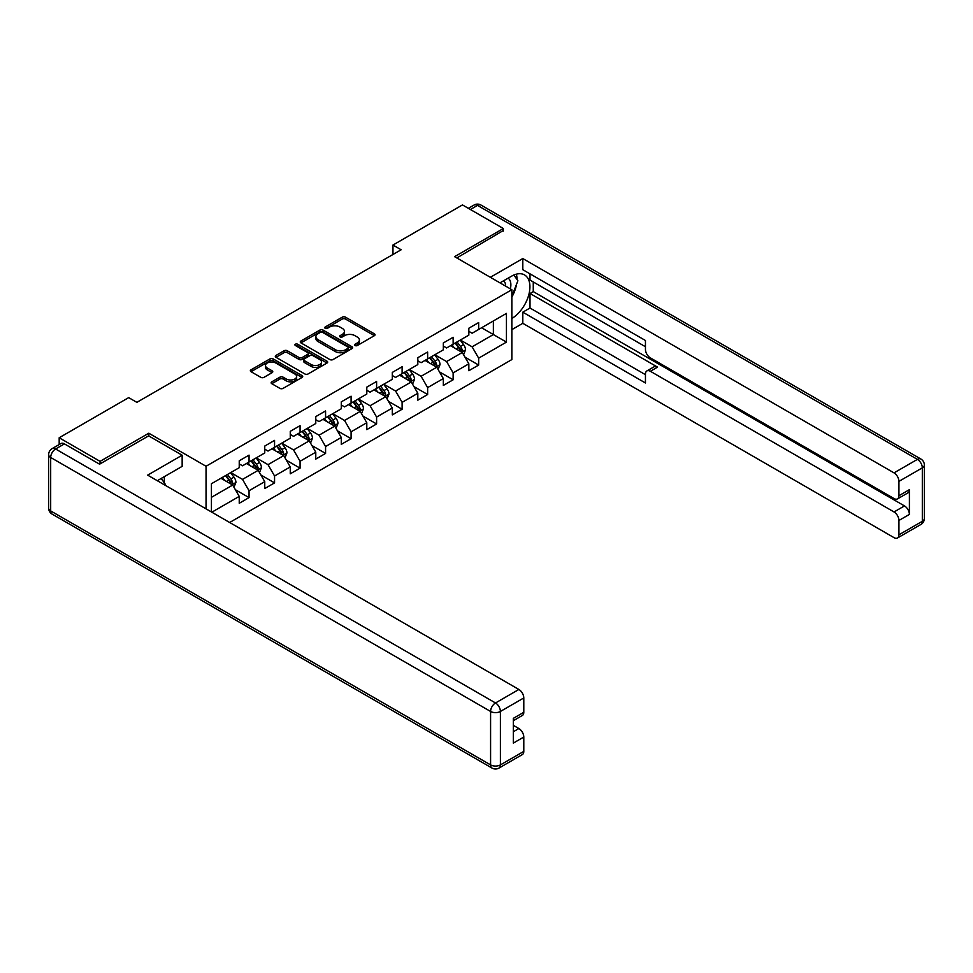 <?xml version="1.0" encoding="UTF-8"?>
<svg xmlns="http://www.w3.org/2000/svg" width="973" height="973" viewBox="0 0 973 973"><rect width="100%" height="100%" fill="white"/><g stroke="black" fill="none" stroke-linecap="round" stroke-linejoin="round"><path stroke-width="1.46" d="M355.06 345.537A1.593 0.912 0 0 0 357.31 345.537L374.362 335.685A2.274 1.314 0 0 0 375.031 334.761A2.274 1.314 0 0 0 374.362 333.836L345.476 317.149A2.274 1.314 0 0 0 342.265 317.149L325.213 327.001A1.593 0.912 0 0 0 324.739 327.646A1.593 0.912 0 0 0 325.213 328.302A1.593 0.912 0 0 0 327.451 328.302L329.665 327.025A7.261 4.196 0 0 1 339.93 327.025L342.338 328.412A7.261 4.196 0 0 1 344.466 331.379A7.261 4.196 0 0 1 342.338 334.347L340.136 335.624A1.593 0.912 0 0 0 339.674 336.269A1.593 0.912 0 0 0 340.136 336.913A1.593 0.912 0 0 0 342.387 336.913L344.588 335.636A7.261 4.196 0 0 1 354.865 335.636L357.273 337.035A7.261 4.196 0 0 1 359.402 340.003A7.261 4.196 0 0 1 357.273 342.958L355.06 344.235A1.593 0.912 0 0 0 354.598 344.88A1.593 0.912 0 0 0 355.06 345.537L355.06 344.235M271.795 381.842A2.274 1.314 0 0 0 271.126 382.766A2.274 1.314 0 0 0 271.795 383.69L279.896 388.373A2.274 1.314 0 0 0 283.107 388.373L302.056 377.439A2.274 1.314 0 0 0 302.712 376.515A2.274 1.314 0 0 0 302.056 375.59L273.158 358.903A2.274 1.314 0 0 0 269.947 358.903L251.01 369.837A2.274 1.314 0 0 0 250.341 370.762A2.274 1.314 0 0 0 251.01 371.686L260.8 377.342A2.274 1.314 0 0 0 264.011 377.342L272.112 372.671A2.274 1.314 0 0 0 272.781 371.735A2.274 1.314 0 0 0 272.112 370.81L267.259 368.013A6.069 3.503 0 0 1 265.483 365.532A6.069 3.503 0 0 1 269.229 362.284A6.069 3.503 0 0 1 275.846 363.051L294.868 374.033A6.069 3.503 0 0 1 296.643 376.515A6.069 3.503 0 0 1 292.897 379.75A6.069 3.503 0 0 1 286.281 378.996L283.107 377.159A2.274 1.314 0 0 0 279.896 377.159L271.795 381.842L271.795 383.69M148.808 435.953L148.808 433.216L100.073 461.36L59.183 437.753L59.183 444.564M148.808 433.216L206.045 466.262L511.847 289.711L511.847 359.572L229.677 522.489M503.345 231.075L503.345 228.521L454.61 256.665L511.847 289.711M503.345 228.521L462.455 204.926L392.958 245.05L392.958 254.488M59.183 437.753L128.691 397.629L136.865 402.348L401.131 249.769L392.958 245.05M329.823 359.548A2.274 1.314 0 0 0 333.034 359.548L351.971 348.614A2.274 1.314 0 0 0 352.64 347.689A2.274 1.314 0 0 0 351.971 346.765L323.085 330.078A2.274 1.314 0 0 0 319.874 330.078L300.925 341.012A2.274 1.314 0 0 0 300.268 341.949A2.274 1.314 0 0 0 300.925 342.873L329.823 359.548M296.023 345.877A1.593 0.912 0 0 1 297.641 346.108L326.989 363.038L308.076 373.96A2.274 1.314 0 0 1 304.865 373.96L275.967 357.286L275.967 355.425A2.274 1.314 0 0 0 275.298 356.349A2.274 1.314 0 0 0 275.967 357.286M275.967 355.425L284.08 350.742A2.274 1.314 0 0 1 287.29 350.742L299.003 357.517A2.274 1.314 0 0 0 302.214 357.517L307.59 354.403A2.274 1.314 0 0 0 308.259 353.479A2.274 1.314 0 0 0 307.59 352.554L295.391 345.512A1.593 0.912 0 0 1 294.928 344.868A1.593 0.912 0 0 1 295.901 344.016A1.593 0.912 0 0 1 297.641 344.211L327.013 361.178A2.274 1.314 0 0 1 327.682 362.102A2.274 1.314 0 0 1 327.013 363.026L327.013 361.178M206.045 508.843L206.045 466.262M235.393 489.723L249.052 497.617L249.052 490.72L264.753 481.659L264.753 488.543L274.556 482.888L274.556 475.992L290.258 466.931L290.258 473.815L300.073 468.159L300.073 461.263L315.775 452.202L315.775 459.086L325.578 453.43L325.578 446.534L341.28 437.473L341.28 444.357L351.095 438.701L351.095 431.805L366.797 422.744L366.797 429.628L376.6 423.973L376.6 417.076L392.301 408.015L392.301 414.899L402.117 409.244L402.117 402.348L417.818 393.287L417.818 400.171L427.634 394.515L427.634 387.619L443.323 378.558L443.323 385.442L453.138 379.786L453.138 372.89L468.84 363.829L468.84 370.713L478.655 365.057L478.655 358.161L506.447 342.107L506.447 313.403L493.372 320.956L493.372 334.554L506.447 342.107M249.052 497.617L239.236 503.272L239.236 496.388L211.846 512.199M211.433 511.956L211.433 483.727L239.236 467.685L239.236 460.788L249.052 455.121L249.052 462.017L264.753 452.956L264.753 446.06L274.556 440.392L274.556 447.288L290.258 438.227L290.258 431.331L300.073 425.663L300.073 432.559L315.775 423.498L315.775 416.602L325.578 410.934L325.578 417.831L341.28 408.769L341.28 401.873L351.095 396.206L351.095 403.102L366.797 394.041L366.797 387.145L376.6 381.477L376.6 388.373L392.301 379.312L392.301 372.416L402.117 366.748L402.117 373.644L417.818 364.583L417.818 357.687L427.634 352.019L427.634 358.915L443.323 349.854L443.323 342.958L453.138 337.29L453.138 344.187L468.84 335.126L468.84 328.229L478.655 322.562L478.655 329.458L506.447 313.403M246.437 463.525L258.21 470.324L242.508 479.385L230.735 472.586M239.236 463.902L242.508 465.787L249.052 462.017M242.508 479.385L249.052 490.72M258.21 470.324L264.753 481.659M271.941 448.796L283.715 455.595L268.013 464.656L256.24 457.857M264.753 449.173L268.013 451.058L274.556 447.288M268.013 464.656L274.556 475.992M283.715 455.595L290.258 466.931M297.458 434.067L309.232 440.866L293.53 449.927L281.756 443.129M290.258 434.445L293.53 436.33L300.073 432.559M293.53 449.927L300.073 461.263M309.232 440.866L315.775 452.202M322.963 419.339L334.736 426.138L319.047 435.199L307.261 428.4M315.775 419.716L319.047 421.601L325.578 417.831M319.047 435.199L325.578 446.534M334.736 426.138L341.28 437.473M348.48 404.61L360.253 411.409L344.551 420.47L332.778 413.671M341.28 404.987L344.551 406.872L351.095 403.102M344.551 420.47L351.095 431.805M360.253 411.409L366.797 422.744M373.985 389.881L385.758 396.68L370.068 405.741L358.295 398.942M366.797 390.258L370.068 392.143L376.6 388.373M370.068 405.741L376.6 417.076M385.758 396.68L392.301 408.015M399.502 375.152L411.275 381.951L395.573 391.012L383.8 384.213M392.301 375.529L395.573 377.415L402.117 373.644M395.573 391.012L402.117 402.348M411.275 381.951L417.818 393.287M425.006 360.424L436.78 367.222L421.09 376.283L409.317 369.485M417.818 360.801L421.09 362.686L427.634 358.915M421.09 376.283L427.634 387.619M436.78 367.222L443.323 378.558M450.523 345.695L462.297 352.494L446.595 361.555L434.822 354.756M443.323 346.072L446.595 347.957L453.138 344.187M446.595 361.555L453.138 372.89M462.297 352.494L468.84 363.829M481.599 327.755L493.372 334.554L472.112 346.826L460.338 340.027M468.84 331.343L472.112 333.228L478.655 329.458M472.112 346.826L478.655 358.161M100.073 461.36L100.073 463.902M211.433 497.325L232.693 485.053L220.92 478.254M232.693 485.053L239.236 496.388M464.997 357.164L478.655 365.057M439.48 371.893L453.138 379.786M413.975 386.622L427.634 394.515M388.458 401.35L402.117 409.244M362.953 416.079L376.6 423.973M337.436 430.808L351.095 438.701M311.932 445.537L325.578 453.43M286.415 460.265L300.073 468.159M260.91 474.994L274.556 482.888M355.704 345.756L357.273 344.856A7.261 4.196 0 0 0 359.402 341.888L359.402 340.003M344.466 331.379L344.466 333.265A7.261 4.196 0 0 1 342.338 336.232L340.769 337.144M374.362 333.836L374.362 335.685L345.476 319.047A2.274 1.314 0 0 0 342.265 319.047L325.846 328.521M351.946 348.638L323.085 331.963A2.274 1.314 0 0 0 319.874 331.963L300.961 342.885M347.957 348.334A1.593 0.912 0 0 0 348.431 347.689A1.593 0.912 0 0 0 347.957 347.045L322.598 332.401A1.593 0.912 0 0 0 320.348 332.401L318.025 333.739A7.261 4.196 0 0 0 315.897 336.707A7.261 4.196 0 0 0 318.025 339.674L335.357 349.684A7.261 4.196 0 0 0 345.634 349.684L347.957 348.334L347.957 350.231A1.593 0.912 0 0 0 348.431 349.575L348.431 347.689M315.897 336.707L315.897 338.592A7.261 4.196 0 0 0 318.025 341.559L318.025 339.674M347.957 350.231L345.634 351.569A7.261 4.196 0 0 1 335.357 351.569L318.025 341.559M276.004 357.298L284.08 352.64L284.08 350.742M308.259 353.479L308.259 355.364A2.274 1.314 0 0 1 307.59 356.3L302.214 359.402A2.274 1.314 0 0 1 299.003 359.402L287.29 352.64A2.274 1.314 0 0 0 284.08 352.64M311.165 364.534A6.069 3.503 0 0 0 317.782 365.289A6.069 3.503 0 0 0 321.528 362.053A6.069 3.503 0 0 0 319.752 359.572L313.051 355.704A2.274 1.314 0 0 0 309.84 355.704L304.464 358.806A2.274 1.314 0 0 0 303.795 359.742A2.274 1.314 0 0 0 304.464 360.667L311.165 364.534L311.165 366.42A6.069 3.503 0 0 0 317.782 367.186A6.069 3.503 0 0 0 321.528 363.938L321.528 362.053M303.795 359.742L303.795 361.628A2.274 1.314 0 0 0 304.464 362.552L304.464 360.667M311.165 366.42L304.464 362.552M296.643 376.515L296.643 378.4A6.069 3.503 0 0 1 292.897 381.635A6.069 3.503 0 0 1 286.281 380.881L283.107 379.044A2.274 1.314 0 0 0 279.896 379.044L271.82 383.715M265.483 365.532L265.483 367.417A6.069 3.503 0 0 0 267.259 369.898L267.259 368.013M272.087 372.683L267.259 369.898M302.019 377.451L273.158 360.788A2.274 1.314 0 0 0 269.947 360.788L251.034 371.71L251.01 369.837M463.586 354.731L465.532 349.83A6.13 3.539 -120 0 0 463.574 344.612L460.205 340.112M454.318 347.884L452.031 344.831M461.348 351.946L462.224 350.098A6.13 3.539 -120 0 0 460.472 346.412L457.091 341.9M455.559 342.788L459.305 347.787A3.126 1.8 60 0 1 459.876 348.735L462.224 350.098M455.133 343.031L458.514 347.543A6.13 3.539 60 0 1 460.265 351.229M510.363 288.847A15.033 8.684 120 0 0 508.137 278.156M505.571 286.086A10.289 5.947 120 0 0 503.442 280.905A10.289 5.947 120 0 0 503.418 280.881M513.878 275.018L517.891 280.747L511.847 296.327M161.202 478.461L165.313 484.299L164.984 485.15M499.988 282.863L511.518 276.21A26.016 15.021 120 0 1 524.532 274.921A26.016 15.021 120 0 1 528.582 295.561A26.016 15.021 120 0 1 511.847 318.499M511.847 329.64L522.805 323.316L522.805 312.175L645.452 382.985L645.452 374.119A6.933 4.001 -120 0 1 646.887 370.944A6.933 4.001 -120 0 1 650.365 371.285L894.029 511.956L904.489 505.924A6.933 4.001 60 0 1 909.402 514.413L909.402 489.674A6.933 4.001 60 0 1 907.967 492.861L897.495 498.894A6.933 4.001 -120 0 0 898.93 495.719L898.93 481.367A6.933 4.001 -120 0 0 894.029 472.878L917.417 459.378L477.5 205.4L470.397 209.499M533.265 281.963L533.265 291.596L530.005 293.481L530.005 308.027L522.805 312.175M530.005 273.851L530.005 280.078L645.452 346.741M897.495 498.894A6.933 4.001 -120 0 1 894.029 498.553L650.365 357.882A6.933 4.001 -120 0 1 645.452 349.38L645.452 340.501L522.805 269.691L522.805 258.55L894.029 472.878M490.343 277.293L522.805 258.55M522.805 323.316L894.029 537.643A6.933 4.001 -120 0 0 897.495 537.984A6.933 4.001 -120 0 0 898.93 534.809L898.93 520.458A6.933 4.001 -120 0 0 894.029 511.956M503.345 230.504L456.824 257.942M530.005 293.481L657.553 367.125L650.365 371.285M533.265 291.596L904.489 505.924M530.005 308.027L645.452 374.678M646.887 370.944L654.087 366.785A6.933 4.001 60 0 1 657.553 367.125M511.847 297.081A26.016 15.021 120 0 0 516.578 284.128M517.004 279.47A26.016 15.021 120 0 0 516.359 274.167M64.425 443.883L55.583 448.991A6.933 4.001 -120 0 0 52.116 448.638L60.946 443.542A6.933 4.001 60 0 1 64.425 443.883L99.574 464.182L148.638 435.868L182.158 455.218L182.158 466.359L158.94 479.762A26.016 15.021 120 0 0 157.371 480.747M182.158 455.218L147.653 475.14L518.877 689.468A6.933 4.001 60 0 1 523.79 697.957L523.79 712.309A6.933 4.001 60 0 1 522.343 715.483L513.318 720.701M164.34 482.912L164.34 476.648M513.318 731.757L518.877 728.546A6.933 4.001 60 0 1 523.79 737.048L523.79 751.399A6.933 4.001 60 0 1 522.343 754.574L498.967 768.074A6.933 4.001 -120 0 0 500.402 764.9L523.79 751.399M523.79 712.309L513.318 718.354L513.318 743.092L523.79 737.048M518.877 728.546L513.318 725.335M438.081 369.46L440.027 364.559A6.13 3.539 -120 0 0 438.069 359.341L434.688 354.841M428.813 362.613L426.515 359.56M435.843 366.675L436.719 364.826A6.13 3.539 -120 0 0 434.955 361.141L431.586 356.629M430.054 357.517L433.8 362.515A3.126 1.8 60 0 1 434.359 363.464L436.719 364.826M429.628 357.76L432.997 362.272A6.13 3.539 60 0 1 434.749 365.957M412.564 384.189L414.51 379.288A6.13 3.539 -120 0 0 412.552 374.07L409.183 369.57M403.296 377.342L401.01 374.289M410.326 381.404L411.202 379.555A6.13 3.539 -120 0 0 409.451 375.87L406.069 371.358M404.537 372.245L408.283 377.244A3.126 1.8 60 0 1 408.855 378.193L411.202 379.555M404.111 372.489L407.492 377.001A6.13 3.539 60 0 1 409.244 380.686M387.059 398.918L389.005 394.016A6.13 3.539 -120 0 0 387.047 388.799L383.666 384.299M377.779 392.07L375.493 389.018M384.809 396.133L385.697 394.284A6.13 3.539 -120 0 0 383.934 390.599L380.565 386.086M379.032 386.974L382.766 391.973A3.126 1.8 60 0 1 383.338 392.922L385.697 394.284M378.594 387.218L381.975 391.73A6.13 3.539 60 0 1 383.727 395.415M361.542 413.647L363.488 408.745A6.13 3.539 -120 0 0 361.53 403.527L358.161 399.027M352.275 406.799L349.976 403.746M359.305 410.861L360.18 409.013A6.13 3.539 -120 0 0 358.429 405.327L355.048 400.815M353.515 401.703L357.261 406.702A3.126 1.8 60 0 1 357.833 407.651L360.18 409.013M353.09 401.946L356.459 406.459A6.13 3.539 60 0 1 358.222 410.144M336.038 428.375L337.984 423.474A6.13 3.539 -120 0 0 336.026 418.256L332.644 413.756M326.758 421.528L324.471 418.475M333.788 425.59L334.663 423.741A6.13 3.539 -120 0 0 332.912 420.056L329.543 415.544M327.998 416.432L331.744 421.431A3.126 1.8 60 0 1 332.316 422.379L334.663 423.741M327.573 416.675L330.954 421.187A6.13 3.539 60 0 1 332.705 424.873M310.521 443.104L312.467 438.203A6.13 3.539 -120 0 0 310.509 432.985L307.14 428.485M301.253 436.257L298.954 433.204M308.283 440.319L309.159 438.47A6.13 3.539 -120 0 0 307.407 434.785L304.026 430.273M302.494 431.161L306.24 436.159A3.126 1.8 60 0 1 306.799 437.108L309.159 438.47M302.068 431.404L305.437 435.916A6.13 3.539 60 0 1 307.2 439.601M285.004 457.833L286.95 452.931A6.13 3.539 -120 0 0 285.004 447.714L281.623 443.214M275.736 450.986L273.449 447.933M282.766 455.048L283.642 453.199A6.13 3.539 -120 0 0 281.89 449.514L278.521 445.002M276.977 445.889L280.723 450.888A3.126 1.8 60 0 1 281.294 451.837L283.642 453.199M276.551 446.133L279.932 450.645A6.13 3.539 60 0 1 281.683 454.33M259.499 472.562L261.445 467.66A6.13 3.539 -120 0 0 259.487 462.443L256.118 457.942M250.231 465.714L247.933 462.661M257.261 469.777L258.137 467.928A6.13 3.539 -120 0 0 256.386 464.243L253.004 459.73M251.472 460.618L255.218 465.617A3.126 1.8 60 0 1 255.777 466.566L258.137 467.928M251.046 460.861L254.415 465.374A6.13 3.539 60 0 1 256.179 469.059M233.982 487.291L235.928 482.389A6.13 3.539 -120 0 0 233.982 477.171L230.601 472.671M224.714 480.443L222.428 477.39M231.744 484.505L232.62 482.657A6.13 3.539 -120 0 0 230.869 478.971L227.5 474.459M225.955 475.347L229.701 480.346A3.126 1.8 60 0 1 230.273 481.294L232.62 482.657M225.529 475.59L228.91 480.103A6.13 3.539 60 0 1 230.662 483.788M357.273 344.856L357.273 342.958M340.136 336.913L340.136 335.624M342.338 336.232L342.338 334.347M325.213 328.302L325.213 327.001M342.265 319.047L342.265 317.149M345.476 319.047L345.476 317.149M300.925 342.873L300.925 341.012M319.874 331.963L319.874 330.078M323.085 331.963L323.085 330.078M351.971 348.614L351.971 346.765M335.357 351.569L335.357 349.684M345.634 351.569L345.634 349.684M287.29 352.64L287.29 350.742M299.003 359.402L299.003 357.517M302.214 359.402L302.214 357.517M307.59 356.3L307.59 354.403M297.641 346.108L297.641 344.211M279.896 379.044L279.896 377.159M283.107 379.044L283.107 377.159M286.281 380.881L286.281 378.996M272.112 372.671L272.112 370.81M269.947 360.788L269.947 358.903M273.158 360.788L273.158 358.903M302.056 377.439L302.056 375.59M461.689 352.141L465.495 349.952M460.472 346.412L463.574 344.612M456.118 348.918L458.514 347.543M898.93 495.719L909.402 489.674M909.402 514.413L898.93 520.458M898.93 534.809L922.319 521.309L922.319 467.867L898.93 481.367M922.319 521.309A6.933 4.001 60 0 1 920.884 524.483A6.933 6.933 0 0 0 924.35 518.475A6.933 4.001 180 0 1 922.319 521.309M922.319 467.867A6.933 4.001 0 0 0 924.35 465.033A6.933 6.933 0 0 0 920.884 459.025A6.933 4.001 -60 0 0 917.417 459.378A6.933 4.001 60 0 1 922.319 467.867M468.366 208.331L474.033 205.048A6.933 4.001 60 0 1 477.5 205.4A6.933 4.001 -60 0 1 480.978 205.048L920.884 459.025M52.116 448.638A6.933 6.933 0 0 0 48.65 454.646A6.933 4.001 180 0 0 50.681 457.48A6.933 4.001 -60 0 1 55.583 448.991L495.5 702.968A6.933 4.001 -60 0 0 490.587 711.458L50.681 457.48L50.681 510.922L490.587 764.9L490.587 711.458A6.933 4.001 -0 0 0 500.402 711.458L500.402 764.9A6.933 4.001 180 0 1 490.587 764.9A6.933 4.001 -60 0 0 492.022 768.074A6.933 6.933 0 0 0 498.967 768.074M523.79 697.957L500.402 711.458A6.933 4.001 -120 0 0 495.5 702.968L518.877 689.468M52.116 514.097A6.933 4.001 -60 0 1 50.681 510.922A6.933 4.001 -0 0 1 48.65 508.088A6.933 6.933 0 0 0 52.116 514.097L492.022 768.074M436.184 366.87L439.978 364.68M434.955 361.141L438.069 359.341M430.601 363.647L432.997 362.272M410.667 381.598L414.474 379.409M409.451 375.87L412.552 374.07M405.084 378.375L407.492 377.001M385.162 396.327L388.957 394.138M383.934 390.599L387.047 388.799M379.579 393.104L381.975 391.73M359.645 411.056L363.452 408.867M358.429 405.327L361.53 403.527M354.063 407.833L356.459 406.459M334.14 425.785L337.935 423.596M332.912 420.056L336.026 418.256M328.558 422.562L330.954 421.187M308.623 440.514L312.43 438.324M307.407 434.785L310.509 432.985M303.041 437.291L305.437 435.916M283.119 455.242L286.913 453.053M281.89 449.514L285.004 447.714M277.536 452.019L279.932 450.645M257.602 469.971L261.409 467.782M256.386 464.243L259.487 462.443M252.019 466.748L254.415 465.374M232.085 484.7L235.892 482.511M230.869 478.971L233.982 477.171M226.514 481.477L228.91 480.103M897.495 537.984L920.884 524.483M924.35 518.475L924.35 465.033M480.978 205.048A6.933 6.933 0 0 0 474.033 205.048M48.65 454.646L48.65 508.088"/></g></svg>
